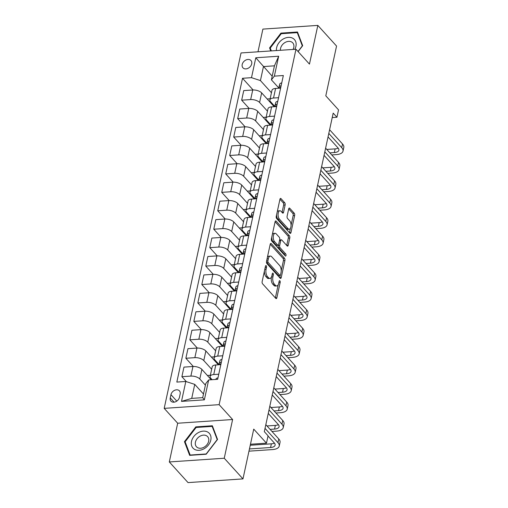 <?xml version="1.0" encoding="UTF-8"?>
<svg xmlns="http://www.w3.org/2000/svg" width="508" height="508" viewBox="0 0 508 508"><rect width="100%" height="100%" fill="white"/><g stroke="black" fill="none" stroke-linecap="round" stroke-linejoin="round"><path stroke-width="0.76" d="M266.211 265.722A1.162 0.552 86.1 0 0 265.919 265.576A1.162 0.552 86.1 0 0 265.481 266.167L262.153 281.546A1.664 0.794 86.1 0 0 262.579 283.807L275.812 298.406A1.664 0.794 86.1 0 0 276.238 298.615A1.664 0.794 86.1 0 0 276.86 297.771L280.187 282.385A1.162 0.552 86.1 0 0 279.889 280.803A1.162 0.552 86.1 0 0 279.597 280.657A1.162 0.552 86.1 0 0 279.159 281.254L278.727 283.242A5.321 2.54 86.1 0 1 276.733 285.953A5.321 2.54 86.1 0 1 275.374 285.28L274.269 284.061A5.321 2.54 86.1 0 1 272.917 276.835L273.348 274.847A1.162 0.552 86.1 0 0 273.05 273.266A1.162 0.552 86.1 0 0 272.758 273.12A1.162 0.552 86.1 0 0 272.32 273.71L271.888 275.698A5.321 2.54 86.1 0 1 269.894 278.416A5.321 2.54 86.1 0 1 268.535 277.736L267.43 276.523A5.321 2.54 86.1 0 1 266.078 269.297L266.51 267.303A1.162 0.552 86.1 0 0 266.211 265.722M242.202 64.497A5.417 4.077 -42.2 0 0 242.938 67.812A5.417 4.077 -42.2 0 0 247.885 68.383A5.417 4.077 -42.2 0 0 251.701 63.856A5.417 4.077 -42.2 0 0 250.965 60.535A5.417 4.077 -42.2 0 0 246.018 59.963A5.417 4.077 -42.2 0 0 242.202 64.497M285.134 204.972A1.664 0.794 86.1 0 0 284.709 202.711L280.994 198.615A1.664 0.794 86.1 0 0 280.568 198.406A1.664 0.794 86.1 0 0 279.946 199.257L276.257 216.338A1.664 0.794 86.1 0 0 276.676 218.592L289.916 233.191A1.664 0.794 86.1 0 0 290.335 233.401A1.664 0.794 86.1 0 0 290.963 232.556L294.653 215.475A1.664 0.794 86.1 0 0 294.234 213.214L289.744 208.267A1.664 0.794 86.1 0 0 289.319 208.058A1.664 0.794 86.1 0 0 288.696 208.902L287.115 216.218A1.664 0.794 86.1 0 0 287.541 218.472L289.763 220.929A4.445 2.121 86.1 0 1 291.046 225.85A4.445 2.121 86.1 0 1 289.223 229.235A4.445 2.121 86.1 0 1 288.087 228.67L279.375 219.062A4.445 2.121 86.1 0 1 278.092 214.135A4.445 2.121 86.1 0 1 279.914 210.75A4.445 2.121 86.1 0 1 281.051 211.315L282.505 212.916A1.664 0.794 86.1 0 0 282.931 213.131A1.664 0.794 86.1 0 0 283.553 212.281L285.134 204.972L283.648 205.073A1.664 0.794 86.1 0 0 283.223 202.813L279.959 199.212M224.244 458.241L232.613 419.532L177.679 423.234L169.31 461.943L224.244 458.241L242.976 478.898L253.733 429.12L266.471 443.166L268.065 435.794L264.319 431.66L333.191 113.113L336.937 117.246L338.531 109.874L325.799 95.828L336.556 46.057L317.83 25.4L262.89 29.102L257.988 51.803M232.613 419.532L219.132 404.66L295.974 49.244L309.461 64.11L317.83 25.4M271.259 243.637A1.664 0.794 86.1 0 0 270.84 243.427A1.664 0.794 86.1 0 0 270.212 244.272L266.522 261.353A1.664 0.794 86.1 0 0 266.941 263.614L280.181 278.213A1.664 0.794 86.1 0 0 280.606 278.422A1.664 0.794 86.1 0 0 281.229 277.571L284.918 260.49A1.664 0.794 86.1 0 0 284.499 258.235L271.259 243.637L270.447 243.694M271.386 238.849L275.082 221.767A1.664 0.794 86.1 0 1 275.704 220.916A1.664 0.794 86.1 0 1 276.13 221.126L289.363 235.725A1.664 0.794 86.1 0 1 289.789 237.985L288.207 245.294A1.664 0.794 86.1 0 1 287.585 246.139A1.664 0.794 86.1 0 1 287.16 245.929L281.788 240.011A1.664 0.794 86.1 0 0 281.369 239.801A1.664 0.794 86.1 0 0 280.74 240.646L279.692 245.497A1.664 0.794 86.1 0 0 280.118 247.752L285.706 253.917A1.162 0.552 86.1 0 1 286.042 255.206A1.162 0.552 86.1 0 1 285.566 256.089A1.162 0.552 86.1 0 1 285.267 255.943L271.812 241.103A1.664 0.794 86.1 0 1 271.386 238.849M242.976 478.898L188.036 482.6L169.31 461.943M179.457 397.307L180.162 394.062A5.251 3.95 -42.2 0 0 179.445 390.849A5.251 3.95 -42.2 0 0 174.65 390.29A5.251 3.95 -42.2 0 0 170.955 394.684L170.256 397.929A5.251 3.95 -42.2 0 0 170.967 401.142A5.251 3.95 -42.2 0 0 175.762 401.695A5.251 3.95 -42.2 0 0 179.457 397.307M219.132 404.66L164.192 408.362L241.04 52.946L295.974 49.244M208.674 379.933L204.368 399.84L181.502 401.384L185.807 381.476L194.748 384.378L191.719 398.386L202.705 397.65L205.734 383.635L208.674 379.933L217.659 379.324L283.343 75.527L274.358 76.13L271.418 79.839L274.447 65.824L263.462 66.567L260.426 80.575L271.45 92.729M253.117 89.973L242.513 78.276L176.828 382.08L185.807 381.476M242.513 78.276L251.492 77.673L255.797 57.766L278.663 56.223L274.358 76.13M177.679 423.234L164.192 408.362M332.232 117.564L336.937 117.246M250.463 444.246L266.471 443.166M194.748 384.378L203.486 394.017M272.199 76.206L255.797 57.766M249.13 108.407L241.668 100.184L243.745 90.595L252.73 89.992A6.775 3.073 12.2 0 1 261.664 92.894L274.187 106.712M241.668 100.184L250.654 99.581A6.775 3.073 12.2 0 1 259.588 102.483L267.462 111.163M245.142 126.841L237.687 118.618L239.757 109.029L248.742 108.426A6.775 3.073 12.2 0 1 257.677 111.328L270.205 125.146M237.687 118.618L246.666 118.015A6.775 3.073 12.2 0 1 255.607 120.917L263.474 129.597M241.16 145.275L233.699 137.052L235.776 127.464L244.754 126.86A6.775 3.073 12.2 0 1 253.689 129.762L266.217 143.58M233.699 137.052L242.684 136.449A6.775 3.073 12.2 0 1 251.619 139.351L259.493 148.031M237.173 163.709L229.711 155.486L231.788 145.904L240.773 145.294A6.775 3.073 12.2 0 1 249.707 148.196L262.23 162.014M229.711 155.486L238.696 154.883A6.775 3.073 12.2 0 1 247.631 157.785L255.505 166.465M233.185 182.143L225.73 173.92L227.8 164.338L236.785 163.728A6.775 3.073 12.2 0 1 245.72 166.637L258.248 180.448M225.73 173.92L234.709 173.317A6.775 3.073 12.2 0 1 243.649 176.219L251.517 184.899M229.203 200.577L221.742 192.354L223.818 182.772L232.797 182.162A6.775 3.073 12.2 0 1 241.732 185.071L254.26 198.882M221.742 192.354L230.727 191.751A6.775 3.073 12.2 0 1 239.662 194.653L247.536 203.333M225.215 219.011L217.754 210.788L219.831 201.206L228.816 200.596A6.775 3.073 12.2 0 1 237.75 203.505L250.273 217.316M217.754 210.788L226.739 210.185A6.775 3.073 12.2 0 1 235.674 213.087L243.548 221.767M221.228 237.452L213.773 229.222L215.843 219.64L224.828 219.031A6.775 3.073 12.2 0 1 233.763 221.939L246.291 235.75M213.773 229.222L222.752 228.619A6.775 3.073 12.2 0 1 231.692 231.521L239.56 240.208M217.246 255.886L209.785 247.656L211.861 238.074L220.84 237.465A6.775 3.073 12.2 0 1 229.775 240.373L242.303 254.184M209.785 247.656L218.77 247.053A6.775 3.073 12.2 0 1 227.705 249.955L235.579 258.642M213.258 274.32L205.797 266.097L207.874 256.508L216.859 255.905A6.775 3.073 12.2 0 1 225.793 258.807L238.316 272.618M205.797 266.097L214.782 265.487A6.775 3.073 12.2 0 1 223.717 268.389L231.591 277.076M209.271 292.754L201.816 284.531L203.886 274.942L212.871 274.339A6.775 3.073 12.2 0 1 221.806 277.241L234.334 291.052M201.816 284.531L210.795 283.921A6.775 3.073 12.2 0 1 219.735 286.829L227.603 295.51M205.289 311.188L197.828 302.965L199.904 293.376L208.883 292.773A6.775 3.073 12.2 0 1 217.818 295.675L230.346 309.493M197.828 302.965L206.813 302.355A6.775 3.073 12.2 0 1 215.748 305.264L223.622 313.944M201.301 329.622L193.846 321.399L195.917 311.81L204.902 311.207A6.775 3.073 12.2 0 1 213.836 314.109L226.358 327.927M193.846 321.399L202.825 320.789A6.775 3.073 12.2 0 1 211.76 323.698L219.634 332.378M197.314 348.056L189.859 339.833L191.929 330.244L200.914 329.641A6.775 3.073 12.2 0 1 209.848 332.543L222.377 346.361M189.859 339.833L198.838 339.223A6.775 3.073 12.2 0 1 207.778 342.132L215.646 350.812M193.332 366.49L185.871 358.267L187.947 348.679L196.926 348.075A6.775 3.073 12.2 0 1 205.861 350.977L218.389 364.795M185.871 358.267L194.856 357.664A6.775 3.073 12.2 0 1 203.791 360.566L211.665 369.246M186.385 381.66L181.889 376.701L183.959 367.113L192.945 366.509A6.775 3.073 12.2 0 1 201.879 369.411L211.258 379.755M181.889 376.701L190.868 376.098A6.775 3.073 12.2 0 1 199.803 379L205.403 385.172M212.103 379.698L210.795 378.257A6.775 3.073 12.2 0 1 210.109 376.428A6.775 3.073 12.2 0 1 213.735 374.555L218.764 374.212M221.952 359.467A4.489 2.038 -167.8 0 0 219.939 360.636L219.024 364.28A12.954 5.88 -167.8 0 0 218.999 364.369A12.954 5.88 -167.8 0 0 218.986 364.458L214.776 359.823A6.775 3.073 12.2 0 1 214.097 357.994A6.775 3.073 12.2 0 1 217.722 356.121L222.752 355.778M225.939 341.033A4.489 2.038 -167.8 0 0 223.926 342.202L223.006 345.846A12.954 5.88 -167.8 0 0 222.987 345.935A12.954 5.88 -167.8 0 0 222.968 346.024L218.764 341.389A6.775 3.073 12.2 0 1 218.084 339.56A6.775 3.073 12.2 0 1 221.704 337.687L226.733 337.344M229.921 322.593A4.489 2.038 -167.8 0 0 227.914 323.767L226.993 327.412A12.954 5.88 -167.8 0 0 226.974 327.501A12.954 5.88 -167.8 0 0 226.955 327.59L222.752 322.955A6.775 3.073 12.2 0 1 222.066 321.126A6.775 3.073 12.2 0 1 225.692 319.253L230.721 318.91M233.909 304.159A4.489 2.038 -167.8 0 0 231.896 305.333L230.981 308.978A12.954 5.88 -167.8 0 0 230.956 309.067A12.954 5.88 -167.8 0 0 230.943 309.156L226.733 304.521A6.775 3.073 12.2 0 1 226.054 302.685A6.775 3.073 12.2 0 1 229.679 300.812L234.709 300.476M237.896 285.725A4.489 2.038 -167.8 0 0 235.883 286.899L234.963 290.544A12.954 5.88 -167.8 0 0 234.944 290.633A12.954 5.88 -167.8 0 0 234.925 290.722L230.721 286.087A6.775 3.073 12.2 0 1 230.041 284.251A6.775 3.073 12.2 0 1 233.661 282.378L238.69 282.042M241.878 267.291A4.489 2.038 -167.8 0 0 239.871 268.465L238.951 272.11A12.954 5.88 -167.8 0 0 238.931 272.199A12.954 5.88 -167.8 0 0 238.912 272.288L234.709 267.653A6.775 3.073 12.2 0 1 234.023 265.817A6.775 3.073 12.2 0 1 237.649 263.944L242.678 263.608M245.866 248.856A4.489 2.038 -167.8 0 0 243.853 250.031L242.938 253.676A12.954 5.88 -167.8 0 0 242.913 253.765A12.954 5.88 -167.8 0 0 242.9 253.854L238.69 249.218A6.775 3.073 12.2 0 1 238.011 247.383A6.775 3.073 12.2 0 1 241.637 245.51L246.666 245.174M249.853 230.422A4.489 2.038 -167.8 0 0 247.841 231.597L246.92 235.242A12.954 5.88 -167.8 0 0 246.901 235.331A12.954 5.88 -167.8 0 0 246.882 235.42L242.678 230.784A6.775 3.073 12.2 0 1 241.999 228.949A6.775 3.073 12.2 0 1 245.618 227.076L250.647 226.739M253.835 211.988A4.489 2.038 -167.8 0 0 251.828 213.163L250.908 216.808A12.954 5.88 -167.8 0 0 250.889 216.897A12.954 5.88 -167.8 0 0 250.869 216.986L246.666 212.35A6.775 3.073 12.2 0 1 245.98 210.515A6.775 3.073 12.2 0 1 249.606 208.642L254.635 208.305M257.823 193.554A4.489 2.038 -167.8 0 0 255.81 194.729L254.895 198.374A12.954 5.88 -167.8 0 0 254.87 198.457A12.954 5.88 -167.8 0 0 254.857 198.552L250.647 193.916A6.775 3.073 12.2 0 1 249.968 192.081A6.775 3.073 12.2 0 1 253.594 190.208L258.623 189.871M261.81 175.12A4.489 2.038 -167.8 0 0 259.798 176.295L258.877 179.934A12.954 5.88 -167.8 0 0 258.858 180.023A12.954 5.88 -167.8 0 0 258.839 180.118L254.635 175.476A6.775 3.073 12.2 0 1 253.956 173.647A6.775 3.073 12.2 0 1 257.575 171.774L262.604 171.437M265.792 156.686A4.489 2.038 -167.8 0 0 263.785 157.861L262.865 161.5A12.954 5.88 -167.8 0 0 262.846 161.588A12.954 5.88 -167.8 0 0 262.827 161.677L258.623 157.042A6.775 3.073 12.2 0 1 257.937 155.213A6.775 3.073 12.2 0 1 261.563 153.34L266.592 153.003M266.808 143.243L262.604 138.608A6.775 3.073 12.2 0 1 261.925 136.779A6.775 3.073 12.2 0 1 265.551 134.906L270.58 134.563M273.768 119.818A4.489 2.038 -167.8 0 0 271.755 120.987L270.834 124.631A12.954 5.88 -167.8 0 0 270.815 124.72A12.954 5.88 -167.8 0 0 270.796 124.809L266.592 120.174A6.775 3.073 12.2 0 1 265.913 118.345A6.775 3.073 12.2 0 1 269.532 116.472L274.561 116.129M277.749 101.384A4.489 2.038 -167.8 0 0 275.742 102.552L274.822 106.197A12.954 5.88 -167.8 0 0 274.803 106.286A12.954 5.88 -167.8 0 0 274.784 106.375L270.58 101.74A6.775 3.073 12.2 0 1 269.894 99.911A6.775 3.073 12.2 0 1 273.52 98.038L278.549 97.695M281.737 82.95A4.489 2.038 -167.8 0 0 279.724 84.118L278.809 87.763A12.954 5.88 -167.8 0 0 278.784 87.852A12.954 5.88 -167.8 0 0 278.771 87.941L271.418 79.839M210.109 376.428L212.185 366.84A6.775 3.073 12.2 0 1 215.805 364.966L220.834 364.63M210.356 375.285L207.385 375.488M214.097 357.994L216.167 348.405A6.775 3.073 12.2 0 1 219.793 346.532L224.822 346.196M214.344 356.851L211.372 357.054M218.084 339.56L220.154 329.971A6.775 3.073 12.2 0 1 223.78 328.098L228.81 327.762M218.326 338.417L215.36 338.62M222.066 321.126L224.142 311.537A6.775 3.073 12.2 0 1 227.762 309.664L232.791 309.328M222.314 319.983L219.342 320.186M226.054 302.685L228.124 293.103A6.775 3.073 12.2 0 1 231.75 291.23L236.779 290.887M226.301 301.549L223.329 301.752M230.041 284.251L232.112 274.669A6.775 3.073 12.2 0 1 235.737 272.796L240.767 272.453M230.283 283.115L227.317 283.318M234.023 265.817L236.099 256.235A6.775 3.073 12.2 0 1 239.719 254.362L244.748 254.019M234.271 264.681L231.299 264.884M238.011 247.383L240.081 237.801A6.775 3.073 12.2 0 1 243.707 235.928L248.736 235.585M238.258 246.247L235.287 246.45M241.999 228.949L244.069 219.367A6.775 3.073 12.2 0 1 247.694 217.494L252.724 217.151M242.24 227.813L239.274 228.009M245.98 210.515L248.056 200.933A6.775 3.073 12.2 0 1 251.676 199.06L256.705 198.717M246.228 209.379L243.256 209.575M249.968 192.081L252.038 182.493A6.775 3.073 12.2 0 1 255.664 180.619L260.693 180.283M250.215 190.945L247.244 191.141M253.956 173.647L256.026 164.059A6.775 3.073 12.2 0 1 259.651 162.185L264.681 161.849M254.197 172.51L251.231 172.707M257.937 155.213L260.013 145.625A6.775 3.073 12.2 0 1 263.633 143.751L268.662 143.415M258.185 154.076L255.213 154.273M261.925 136.779L263.995 127.191A6.775 3.073 12.2 0 1 267.621 125.317L272.65 124.981M262.172 135.642L259.201 135.839M265.913 118.345L267.983 108.756A6.775 3.073 12.2 0 1 271.609 106.883L276.638 106.547M266.154 117.208L263.188 117.405M269.894 99.911L271.971 90.322A6.775 3.073 12.2 0 1 275.59 88.449L280.619 88.113M260.426 80.575L251.492 77.673M270.142 98.768L267.17 98.971M191.719 398.386L181.502 401.384M202.705 397.65L204.368 399.84M278.663 56.223L274.447 65.824M217.545 439.439L212.35 425.761L195.809 426.879L184.455 441.668L189.655 455.346L206.197 454.228L217.545 439.439M298.126 51.613L302.679 45.676L297.485 32.004L280.943 33.122L269.589 47.911L270.745 50.946M185.515 442.836L184.455 441.668M196.329 427.457L195.809 426.879M281.464 33.693L280.943 33.122M270.65 49.073L269.589 47.911M264.395 271.202A5.321 2.54 86.1 0 0 265.944 276.619L267.43 276.523M269.894 278.416L268.408 278.511A5.321 2.54 86.1 0 1 267.049 277.838L265.944 276.619M271.386 277.158A5.321 2.54 86.1 0 0 272.783 284.163L274.269 284.061M276.733 285.953L275.247 286.055A5.321 2.54 86.1 0 1 273.888 285.382L272.783 284.163M275.368 297.91A1.664 0.794 86.1 0 0 275.374 297.866L278.219 284.715M281.197 270.942L283.439 260.591A1.664 0.794 86.1 0 0 283.013 258.337L270.224 244.227M279.73 277.717A1.664 0.794 86.1 0 0 279.743 277.673L280.238 275.399M267.894 260.896A1.162 0.552 86.1 0 0 268.192 262.477L279.806 275.292A1.162 0.552 86.1 0 0 280.105 275.438A1.162 0.552 86.1 0 0 280.543 274.847L280.994 272.745A5.321 2.54 86.1 0 0 279.648 265.519L271.704 256.762A5.321 2.54 86.1 0 0 270.345 256.089A5.321 2.54 86.1 0 0 268.351 258.801L267.894 260.896L266.598 260.985M266.459 262.103A1.162 0.552 86.1 0 0 266.706 262.579L268.192 262.477M280.105 275.438L278.619 275.539A1.162 0.552 86.1 0 1 278.327 275.393L266.706 262.579M270.345 256.089L268.859 256.191A5.321 2.54 86.1 0 0 267.367 257.429M275.088 221.723L287.884 235.826L289.363 235.725M286.715 245.44A1.664 0.794 86.1 0 0 286.722 245.396L288.303 238.081A1.664 0.794 86.1 0 0 287.884 235.826M281.369 239.801L279.883 239.897A1.664 0.794 86.1 0 0 279.603 240.03M278.321 245.072L278.206 245.599A1.664 0.794 86.1 0 0 278.632 247.853L284.22 254.019L285.706 253.917M284.563 255.162A1.162 0.552 86.1 0 0 284.22 254.019M276.219 233.871A4.445 2.121 86.1 0 0 275.082 233.305A4.445 2.121 86.1 0 0 273.266 236.69A4.445 2.121 86.1 0 0 274.549 241.611L277.616 244.996A1.664 0.794 86.1 0 0 278.041 245.205A1.664 0.794 86.1 0 0 278.663 244.361L279.711 239.509A1.664 0.794 86.1 0 0 279.292 237.255L276.219 233.871M275.082 233.305L273.602 233.401A4.445 2.121 86.1 0 0 272.326 234.493M271.767 237.103A4.445 2.121 86.1 0 0 273.063 241.713L274.549 241.611M278.041 245.205L276.555 245.307A1.664 0.794 86.1 0 1 276.13 245.097L273.063 241.713M282.054 212.427A1.664 0.794 86.1 0 0 282.067 212.382L283.648 205.073M279.914 210.75L278.428 210.852A4.445 2.121 86.1 0 0 277.235 211.798M276.593 214.782A4.445 2.121 86.1 0 0 277.889 219.164L279.375 219.062M289.223 229.235L287.744 229.337A4.445 2.121 86.1 0 1 286.607 228.771L277.889 219.164M291.065 225.311L293.167 215.576A1.664 0.794 86.1 0 0 292.748 213.316L288.709 208.858M289.465 232.696A1.664 0.794 86.1 0 0 289.477 232.658L290.417 228.295M217.964 377.901A4.489 2.038 -167.8 0 0 215.957 379.07L215.862 379.444L215.957 379.07M248.971 451.161L272.44 449.58A12.7 5.766 -167.8 0 0 279.235 446.062A12.7 5.766 -167.8 0 0 277.959 442.633L265.03 428.371M279.235 446.062L280.035 442.379A12.7 5.766 -167.8 0 0 278.759 438.944L265.83 424.682M268.021 436.01L274.25 442.881A8.465 3.842 12.2 0 1 275.101 445.173A8.465 3.842 12.2 0 1 270.574 447.51L249.453 448.939M274.434 443.097A8.465 3.842 12.2 0 1 271.367 443.827L250.247 445.249M271.958 431.444L276.428 431.14A12.7 5.766 -167.8 0 0 283.223 427.628A12.7 5.766 -167.8 0 0 281.946 424.193L269.018 409.937M283.223 427.628L284.023 423.945A12.7 5.766 -167.8 0 0 282.74 420.51L269.811 406.248M221.24 362.756L220.631 362.414A4.489 2.038 -167.8 0 0 219.335 363.442L219.005 364.75M219.227 364.738A4.489 2.038 12.2 0 1 220.25 364.179L221.069 363.55M268.256 413.442L278.232 424.447A8.465 3.842 12.2 0 1 279.089 426.733A8.465 3.842 12.2 0 1 274.555 429.076L270.085 429.381M278.422 424.663A8.465 3.842 12.2 0 1 275.355 425.393L266.979 425.958M275.946 413.01L280.416 412.706A12.7 5.766 -167.8 0 0 287.211 409.194A12.7 5.766 -167.8 0 0 285.934 405.759L272.999 391.503M287.211 409.194L288.004 405.511A12.7 5.766 -167.8 0 0 286.728 402.076L273.799 387.814M225.228 344.316L224.619 343.98A4.489 2.038 -167.8 0 0 223.323 345.002L222.993 346.316M223.209 346.304A4.489 2.038 12.2 0 1 224.238 345.745L225.057 345.116M272.244 395.008L282.219 406.013A8.465 3.842 12.2 0 1 283.07 408.299A8.465 3.842 12.2 0 1 278.543 410.642L274.072 410.947M282.404 406.229A8.465 3.842 12.2 0 1 279.337 406.959L270.967 407.518M279.927 394.576L284.397 394.272A12.7 5.766 -167.8 0 0 291.192 390.76A12.7 5.766 -167.8 0 0 289.916 387.325L276.987 373.069M291.192 390.76L291.992 387.077A12.7 5.766 -167.8 0 0 290.716 383.642L277.787 369.38M229.21 325.882L228.606 325.545A4.489 2.038 -167.8 0 0 227.305 326.568L226.974 327.882M227.197 327.87A4.489 2.038 12.2 0 1 228.225 327.311L229.038 326.682M276.231 376.574L286.207 387.579A8.465 3.842 12.2 0 1 287.058 389.865A8.465 3.842 12.2 0 1 282.531 392.208L278.054 392.513M286.391 387.795A8.465 3.842 12.2 0 1 283.324 388.518L274.949 389.084M283.915 376.142L288.385 375.837A12.7 5.766 -167.8 0 0 295.18 372.326A12.7 5.766 -167.8 0 0 293.903 368.891L280.975 354.635M295.18 372.326L295.98 368.643A12.7 5.766 -167.8 0 0 294.697 365.208L281.769 350.945M233.197 307.448L232.588 307.105A4.489 2.038 -167.8 0 0 231.292 308.134L230.962 309.448M231.184 309.435A4.489 2.038 12.2 0 1 232.207 308.877L233.026 308.248M280.213 358.14L290.189 369.145A8.465 3.842 12.2 0 1 291.046 371.431A8.465 3.842 12.2 0 1 286.512 373.774L282.042 374.072M290.379 369.36A8.465 3.842 12.2 0 1 287.312 370.084L278.936 370.65M198.12 432.74A11.005 8.28 -42.2 0 0 191.757 446.075A11.005 8.28 -42.2 0 0 204.184 448.697A11.005 8.28 -42.2 0 0 210.547 435.362A11.005 8.28 -42.2 0 0 198.12 432.74M199.962 436.239A7.537 5.671 -42.2 0 0 196.456 446.761A7.537 5.671 -42.2 0 0 204.114 447.154A7.537 5.671 -42.2 0 0 207.62 436.632A7.537 5.671 -42.2 0 0 199.962 436.239M217.183 439.636L206.184 453.968L190.157 455.047L185.122 441.801L196.12 427.469L212.147 426.39L217.297 439.763M212.909 427.228L212.147 426.39M294.811 49.32A11.005 8.28 -42.2 0 0 295.935 46.304A11.005 8.28 -42.2 0 0 288.36 37.37A11.005 8.28 -42.2 0 0 276.638 47.606A11.005 8.28 -42.2 0 0 276.466 50.559M293.072 49.435A7.537 5.671 -42.2 0 0 293.783 47.492A7.537 5.671 -42.2 0 0 292.754 42.875A7.537 5.671 -42.2 0 0 285.871 42.081A7.537 5.671 -42.2 0 0 280.568 48.381A7.537 5.671 -42.2 0 0 280.441 50.292M271.342 50.902L270.256 48.038L281.254 33.712L297.282 32.626L302.317 45.879L298.012 51.486M298.044 33.465L297.282 32.626M287.903 357.708L292.373 357.403A12.7 5.766 -167.8 0 0 299.168 353.892A12.7 5.766 -167.8 0 0 297.891 350.457L284.956 336.201M299.168 353.892L299.961 350.202A12.7 5.766 -167.8 0 0 298.685 346.774L285.756 332.511M237.185 289.014L236.576 288.671A4.489 2.038 -167.8 0 0 235.28 289.7L234.944 291.014M235.166 291.001A4.489 2.038 12.2 0 1 236.195 290.443L237.014 289.814M284.201 339.706L294.176 350.71A8.465 3.842 12.2 0 1 295.027 352.996A8.465 3.842 12.2 0 1 290.5 355.34L286.029 355.638M294.361 350.926A8.465 3.842 12.2 0 1 291.294 351.65L282.924 352.215M291.884 339.274L296.354 338.969A12.7 5.766 -167.8 0 0 303.149 335.458A12.7 5.766 -167.8 0 0 301.873 332.022L288.944 317.767M303.149 335.458L303.949 331.768A12.7 5.766 -167.8 0 0 302.673 328.333L289.744 314.077M241.167 270.58L240.563 270.237A4.489 2.038 -167.8 0 0 239.262 271.266L238.931 272.58M239.154 272.567A4.489 2.038 12.2 0 1 240.182 272.009L240.995 271.374M288.188 321.272L298.164 332.276A8.465 3.842 12.2 0 1 299.015 334.562A8.465 3.842 12.2 0 1 294.481 336.906L290.011 337.204M298.348 332.492A8.465 3.842 12.2 0 1 295.281 333.216L286.906 333.781M295.872 320.84L300.342 320.535A12.7 5.766 -167.8 0 0 307.137 317.024A12.7 5.766 -167.8 0 0 305.86 313.588L292.932 299.333M307.137 317.024L307.937 313.334A12.7 5.766 -167.8 0 0 306.654 309.899L293.726 295.643M245.154 252.146L244.545 251.803A4.489 2.038 -167.8 0 0 243.249 252.832L242.919 254.146M243.141 254.127A4.489 2.038 12.2 0 1 244.164 253.575L244.983 252.94M292.17 302.838L302.146 313.836A8.465 3.842 12.2 0 1 303.003 316.128A8.465 3.842 12.2 0 1 298.469 318.472L293.999 318.77M302.336 314.052A8.465 3.842 12.2 0 1 299.269 314.782L290.894 315.347M299.86 302.4L304.33 302.101A12.7 5.766 -167.8 0 0 311.125 298.59A12.7 5.766 -167.8 0 0 309.848 295.154L296.913 280.899M311.125 298.59L311.918 294.9A12.7 5.766 -167.8 0 0 310.642 291.465L297.713 277.209M249.142 233.712L248.533 233.369A4.489 2.038 -167.8 0 0 247.237 234.398L246.901 235.712M247.123 235.693A4.489 2.038 12.2 0 1 248.152 235.141L248.971 234.506M296.158 284.404L306.134 295.402A8.465 3.842 12.2 0 1 306.984 297.694A8.465 3.842 12.2 0 1 302.457 300.038L297.986 300.336M306.318 295.618A8.465 3.842 12.2 0 1 303.251 296.348L294.881 296.913M303.841 283.966L308.312 283.667A12.7 5.766 -167.8 0 0 315.106 280.156A12.7 5.766 -167.8 0 0 313.83 276.72L300.901 262.458M315.106 280.156L315.906 276.466A12.7 5.766 -167.8 0 0 314.63 273.031L301.701 258.775M253.124 215.278L252.52 214.935A4.489 2.038 -167.8 0 0 251.219 215.964L250.889 217.278M251.111 217.259A4.489 2.038 12.2 0 1 252.139 216.706L252.952 216.071M300.145 265.97L310.121 276.968A8.465 3.842 12.2 0 1 310.972 279.26A8.465 3.842 12.2 0 1 306.438 281.603L301.968 281.902M310.305 277.184A8.465 3.842 12.2 0 1 307.238 277.914L298.863 278.479M307.829 265.532L312.299 265.233A12.7 5.766 -167.8 0 0 319.094 261.722A12.7 5.766 -167.8 0 0 317.817 258.286L304.889 244.024M319.094 261.722L319.894 258.032A12.7 5.766 -167.8 0 0 318.611 254.597L305.683 240.341M257.111 196.844L256.502 196.501A4.489 2.038 -167.8 0 0 255.206 197.529L254.876 198.844M255.099 198.825A4.489 2.038 12.2 0 1 256.121 198.272L256.94 197.637M304.127 247.536L314.103 258.534A8.465 3.842 12.2 0 1 314.96 260.826A8.465 3.842 12.2 0 1 310.426 263.169L305.956 263.468M314.293 258.75A8.465 3.842 12.2 0 1 311.226 259.48L302.851 260.045M311.817 247.098L316.287 246.799A12.7 5.766 -167.8 0 0 323.082 243.288A12.7 5.766 -167.8 0 0 321.805 239.852L308.87 225.59M323.082 243.288L323.875 239.598A12.7 5.766 -167.8 0 0 322.599 236.163L309.67 221.907M261.099 178.41L260.49 178.067A4.489 2.038 -167.8 0 0 259.194 179.095L258.858 180.41M259.08 180.391A4.489 2.038 12.2 0 1 260.109 179.838L260.928 179.203M308.115 229.102L318.091 240.1A8.465 3.842 12.2 0 1 318.941 242.392A8.465 3.842 12.2 0 1 314.414 244.735L309.944 245.034M318.275 240.316A8.465 3.842 12.2 0 1 315.208 241.046L306.838 241.611M315.798 228.664L320.269 228.365A12.7 5.766 -167.8 0 0 327.063 224.854A12.7 5.766 -167.8 0 0 325.787 221.418L312.858 207.156M327.063 224.854L327.863 221.164A12.7 5.766 -167.8 0 0 326.587 217.729L313.658 203.473M265.081 159.976L264.478 159.633A4.489 2.038 -167.8 0 0 263.176 160.661L262.846 161.969M263.068 161.957A4.489 2.038 12.2 0 1 264.096 161.404L264.909 160.769M312.103 210.668L322.078 221.666A8.465 3.842 12.2 0 1 322.929 223.958A8.465 3.842 12.2 0 1 318.395 226.295L313.925 226.6M322.262 221.882A8.465 3.842 12.2 0 1 319.195 222.612L310.82 223.177M269.78 138.252A4.489 2.038 -167.8 0 0 267.767 139.421L266.852 143.066A12.954 5.88 -167.8 0 0 266.827 143.154A12.954 5.88 -167.8 0 0 266.814 143.243M319.786 210.229L324.256 209.931A12.7 5.766 -167.8 0 0 331.051 206.419A12.7 5.766 -167.8 0 0 329.775 202.984L316.846 188.722M331.051 206.419L331.851 202.73A12.7 5.766 -167.8 0 0 330.568 199.295L317.64 185.039M269.069 141.542L268.459 141.199A4.489 2.038 -167.8 0 0 267.164 142.227L266.833 143.535M267.056 143.523A4.489 2.038 12.2 0 1 268.078 142.97L268.897 142.335M316.084 192.234L326.06 203.232A8.465 3.842 12.2 0 1 326.917 205.524A8.465 3.842 12.2 0 1 322.383 207.861L317.913 208.166M326.25 203.448A8.465 3.842 12.2 0 1 323.183 204.178L314.808 204.743M323.774 191.795L328.244 191.497A12.7 5.766 -167.8 0 0 335.039 187.979A12.7 5.766 -167.8 0 0 333.762 184.55L320.827 170.288M335.039 187.979L335.832 184.296A12.7 5.766 -167.8 0 0 334.556 180.861L321.627 166.605M273.056 123.107L272.447 122.765A4.489 2.038 -167.8 0 0 271.151 123.793L270.815 125.101M271.037 125.089A4.489 2.038 12.2 0 1 272.066 124.53L272.885 123.901M320.072 173.793L330.048 184.798A8.465 3.842 12.2 0 1 330.899 187.09A8.465 3.842 12.2 0 1 326.371 189.427L321.901 189.732M330.232 185.014A8.465 3.842 12.2 0 1 327.165 185.744L318.795 186.309M327.755 173.361L332.226 173.063A12.7 5.766 -167.8 0 0 339.02 169.545A12.7 5.766 -167.8 0 0 337.744 166.11L324.815 151.854M339.02 169.545L339.82 165.862A12.7 5.766 -167.8 0 0 338.544 162.427L325.615 148.165M277.038 104.673L276.435 104.331A4.489 2.038 -167.8 0 0 275.133 105.359L274.803 106.667M275.025 106.655A4.489 2.038 12.2 0 1 276.047 106.096L276.866 105.467M324.06 155.359L334.035 166.364A8.465 3.842 12.2 0 1 334.886 168.656A8.465 3.842 12.2 0 1 330.352 170.993L325.882 171.298M334.22 166.58A8.465 3.842 12.2 0 1 331.153 167.31L322.777 167.875M331.743 154.927L336.213 154.623A12.7 5.766 -167.8 0 0 343.008 151.111A12.7 5.766 -167.8 0 0 341.732 147.676L328.803 133.42M343.008 151.111L343.808 147.428A12.7 5.766 -167.8 0 0 342.525 143.993L329.597 129.731M281.026 86.233L280.416 85.896A4.489 2.038 -167.8 0 0 279.121 86.925L278.79 88.233M279.013 88.221A4.489 2.038 12.2 0 1 280.035 87.662L280.854 87.033M328.041 136.925L338.017 147.93A8.465 3.842 12.2 0 1 338.874 150.216A8.465 3.842 12.2 0 1 334.34 152.559L329.87 152.864M338.207 148.145A8.465 3.842 12.2 0 1 335.14 148.876L326.765 149.435M261.664 92.894L259.588 102.483M257.677 111.328L255.607 120.917M253.689 129.762L251.619 139.351M249.707 148.196L247.631 157.785M245.72 166.637L243.649 176.219M241.732 185.071L239.662 194.653M237.75 203.505L235.674 213.087M233.763 221.939L231.692 231.521M229.775 240.373L227.705 249.955M225.793 258.807L223.717 268.389M221.806 277.241L219.735 286.829M217.818 295.675L215.748 305.264M213.836 314.109L211.76 323.698M209.848 332.543L207.778 342.132M205.861 350.977L203.791 360.566M201.879 369.411L199.803 379M215.805 364.966L213.735 374.555M192.945 366.509L190.868 376.098M196.926 348.075L194.856 357.664M219.793 346.532L217.722 356.121M200.914 329.641L198.838 339.223M223.78 328.098L221.704 337.687M204.902 311.207L202.825 320.789M227.762 309.664L225.692 319.253M208.883 292.773L206.813 302.355M231.75 291.23L229.679 300.812M212.871 274.339L210.795 283.921M235.737 272.796L233.661 282.378M216.859 255.905L214.782 265.487M239.719 254.362L237.649 263.944M220.84 237.465L218.77 247.053M243.707 235.928L241.637 245.51M224.828 219.031L222.752 228.619M247.694 217.494L245.618 227.076M228.816 200.596L226.739 210.185M251.676 199.06L249.606 208.642M232.797 182.162L230.727 191.751M255.664 180.619L253.594 190.208M236.785 163.728L234.709 173.317M259.651 162.185L257.575 171.774M240.773 145.294L238.696 154.883M263.633 143.751L261.563 153.34M244.754 126.86L242.684 136.449M267.621 125.317L265.551 134.906M248.742 108.426L246.666 118.015M271.609 106.883L269.532 116.472M252.73 89.992L250.654 99.581M275.59 88.449L273.52 98.038M174.098 402.165L170.256 397.929M176.79 401.117L170.955 394.684M264.789 269.38L266.078 269.297M267.049 277.838L268.535 277.736M272.053 274.936L273.348 274.847M271.494 276.93L272.917 276.835M273.888 285.382L275.374 285.28M278.892 282.473L280.187 282.385M275.374 297.866L276.86 297.771M265.214 267.392L266.51 267.303M283.013 258.337L284.499 258.235M283.439 260.591L284.918 260.49M279.743 277.673L281.229 277.571M278.327 275.393L279.806 275.292M267.056 258.889L268.351 258.801M275.311 221.183L276.13 221.126M288.303 238.081L289.789 237.985M286.722 245.396L288.207 245.294M279.451 240.735L280.74 240.646M278.206 245.599L279.692 245.497M278.632 247.853L280.118 247.752M276.13 245.097L277.616 244.996M282.067 212.382L283.553 212.281M286.607 228.771L288.087 228.67M288.931 208.324L289.744 208.267M292.748 213.316L294.234 213.214M293.167 215.576L294.653 215.475M289.477 232.658L290.963 232.556M280.181 198.672L280.994 198.615M283.223 202.813L284.709 202.711M277.959 442.633L278.759 438.944M270.574 447.51L271.367 443.827M281.946 424.193L282.74 420.51M219.335 363.442L219.939 360.636M274.555 429.076L275.355 425.393M221.183 363.017L220.631 362.414M285.934 405.759L286.728 402.076M223.323 345.002L223.926 342.202M278.543 410.642L279.337 406.959M225.171 344.583L224.619 343.98M289.916 387.325L290.716 383.642M227.305 326.568L227.914 323.767M282.531 392.208L283.324 388.518M229.152 326.149L228.606 325.545M293.903 368.891L294.697 365.208M231.292 308.134L231.896 305.333M286.512 373.774L287.312 370.084M233.14 307.715L232.588 307.105M297.891 350.457L298.685 346.774M235.28 289.7L235.883 286.899M290.5 355.34L291.294 351.65M237.128 289.281L236.576 288.671M301.873 332.022L302.673 328.333M239.262 271.266L239.871 268.465M294.481 336.906L295.281 333.216M241.109 270.847L240.563 270.237M305.86 313.588L306.654 309.899M243.249 252.832L243.853 250.031M298.469 318.472L299.269 314.782M245.097 252.412L244.545 251.803M309.848 295.154L310.642 291.465M247.237 234.398L247.841 231.597M302.457 300.038L303.251 296.348M249.085 233.978L248.533 233.369M313.83 276.72L314.63 273.031M251.219 215.964L251.828 213.163M306.438 281.603L307.238 277.914M253.067 215.544L252.52 214.935M317.817 258.286L318.611 254.597M255.206 197.529L255.81 194.729M310.426 263.169L311.226 259.48M257.054 197.11L256.502 196.501M321.805 239.852L322.599 236.163M259.194 179.095L259.798 176.295M314.414 244.735L315.208 241.046M261.042 178.676L260.49 178.067M325.787 221.418L326.587 217.729M263.176 160.661L263.785 157.861M318.395 226.295L319.195 222.612M265.024 160.236L264.478 159.633M329.775 202.984L330.568 199.295M267.164 142.227L267.767 139.421M322.383 207.861L323.183 204.178M269.011 141.802L268.459 141.199M333.762 184.55L334.556 180.861M271.151 123.793L271.755 120.987M326.371 189.427L327.165 185.744M272.999 123.368L272.447 122.765M274.72 106.674L274.822 106.197M337.744 166.11L338.544 162.427M275.133 105.359L275.742 102.552M330.352 170.993L331.153 167.31M276.981 104.934L276.435 104.331M341.732 147.676L342.525 143.993M279.121 86.925L279.724 84.118M334.34 152.559L335.14 148.876M280.968 86.5L280.416 85.896M274.803 106.286L274.714 106.674"/></g></svg>
